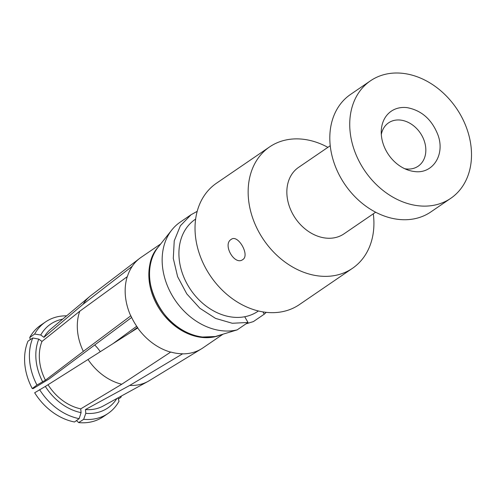 <?xml version="1.0" encoding="UTF-8"?>
<svg xmlns="http://www.w3.org/2000/svg" width="496" height="496" viewBox="0 0 496 496"><rect width="100%" height="100%" fill="white"/><g stroke="black" fill="none" stroke-linecap="round" stroke-linejoin="round"><path stroke-width="0.74" d="M220.794 334.881A54.827 42.73 -124.3 0 1 201.388 337.373A54.827 42.73 -124.3 0 1 155.037 301.047A54.827 42.73 -124.3 0 1 158.429 246.822M191.034 214.737L180.172 222.158A61.826 48.186 55.7 0 0 171.814 229.964A61.826 48.186 55.7 0 0 169.632 290.743A61.826 48.186 55.7 0 0 221.414 330.689A61.826 48.186 55.7 0 0 237.144 329.89L215.258 336.548M222.952 334.223L203.013 347.845A54.827 42.73 -124.3 0 1 201.562 348.781A54.827 42.73 -124.3 0 1 182.534 353.865L182.664 353.778A54.827 42.73 -124.3 0 1 177.835 353.468A54.827 42.73 -124.3 0 1 170.736 352.036L170.618 352.123A54.827 42.73 -124.3 0 1 137.69 327.968L137.82 327.887A54.827 42.73 -124.3 0 1 130.857 315.772L130.733 315.865A54.827 42.73 -124.3 0 1 127.236 276.681L127.36 276.601A54.827 42.73 -124.3 0 1 132.32 266.228L132.19 266.321A54.827 42.73 -124.3 0 1 139.742 258.323A54.827 42.73 -124.3 0 1 141.143 257.312L160.723 243.927M245.96 323.863L253.388 321.594L264.256 314.166L262.942 311.891M244.714 316.746L248.006 322.462L237.144 329.89M248.006 322.462L232.277 323.268L215.549 318.401L199.863 308.264L186.781 293.874L177.618 276.681L173.29 258.391L174.239 240.845L180.364 225.798L191.047 214.749L197.185 211.339M139.742 258.323L91.035 295.449A51.652 40.257 55.7 0 0 89.919 296.341A51.652 40.257 55.7 0 0 83.092 304.265L43.939 337.336L40.753 334.998L34.652 334.056L29.741 337.516L30.306 339.624M132.19 266.321L83.092 304.265M127.236 276.681L79.763 311.221L41.974 341.446L38.787 339.109L32.767 337.999L28.012 341.143M79.763 311.221A51.652 40.257 55.7 0 0 83.347 351.373L45.427 380.184A46.667 36.369 -124.3 0 1 41.974 341.446M130.733 315.865L83.347 351.373M131.638 317.465L48.986 379.043L33.127 388.622L32.24 388.535L36.964 385.045L45.427 380.184M137.69 327.968L88.015 359.495A51.652 40.257 55.7 0 0 121.756 384.245L80.743 408.859L81.077 412.653A50.753 39.556 -124.3 0 1 45.341 386.434L34.677 392.764M45.341 386.434L88.015 359.495M170.618 352.123L121.756 384.245M81.077 412.653L79.143 418.655L74.505 421.991A55.422 43.189 55.7 0 1 34.67 392.764M117.998 397.885L119.015 401.276A55.422 43.189 -124.3 0 1 108.103 413.422A55.422 43.189 -124.3 0 1 83.681 419.318L78.666 422.598L76.483 420.571M120.652 396.422L120.9 397.333L118.37 399.125M136.685 326.256L113.051 343.604M137.491 327.422L129.847 332.946M182.534 353.865L129.754 385.417L85.461 409.553L85.802 413.342L83.681 419.318M129.754 385.417A51.652 40.257 55.7 0 0 148.037 381.393A51.652 40.257 55.7 0 0 149.277 380.674L201.562 348.781M266.216 312.337A61.826 48.186 -124.3 0 1 264.256 314.166M100.285 351.707A37.336 29.097 55.7 0 0 94.717 344.962M34.652 334.056A55.422 43.189 -124.3 0 1 45.564 321.91L40.734 325.209A55.422 43.189 55.7 0 0 29.741 337.516M45.564 321.91A55.422 43.189 -124.3 0 1 66.631 315.834M40.753 334.998A50.753 39.556 -124.3 0 1 62.657 319.157M43.939 337.336A46.667 36.369 -124.3 0 1 50.71 329.152L89.919 296.341M28.012 341.13A55.422 43.189 55.7 0 0 32.24 388.535M36.964 385.045A55.422 43.189 -124.3 0 1 32.767 337.999M42.582 381.635A50.753 39.556 -124.3 0 1 38.787 339.109M79.143 418.655A55.422 43.189 -124.3 0 1 39.612 389.651M80.743 408.859A46.667 36.369 -124.3 0 1 48.186 384.977M85.461 409.553A46.667 36.369 55.7 0 0 103.224 405.995L148.037 381.393M116.876 398.499A50.753 39.556 -124.3 0 1 85.802 413.342M108.103 413.422L103.273 416.721A55.422 43.189 -124.3 0 1 78.666 422.598M121.421 396.006A55.422 43.189 -124.3 0 1 120.9 397.333M258.416 310.973L257.92 311.314A55.645 43.369 -124.3 0 1 232.246 317.105A55.645 43.369 -124.3 0 1 183.049 275.181A55.645 43.369 -124.3 0 1 195.126 219.43L195.622 219.089M269.564 146.94L216.448 183.241A73.495 57.276 55.7 0 0 200.489 256.878A73.495 57.276 55.7 0 0 265.465 312.251A73.495 57.276 55.7 0 0 299.379 304.6L352.495 268.299A73.495 57.276 -124.3 0 1 318.587 275.95A73.495 57.276 -124.3 0 1 253.605 220.577A73.495 57.276 -124.3 0 1 269.564 146.94A73.495 57.276 -124.3 0 1 303.478 139.289A73.495 57.276 -124.3 0 1 327.887 147.349M373.308 213.813A73.495 57.276 -124.3 0 1 352.495 268.299M231.657 239.122L231.161 239.413C222.307 244.466 234.627 265.893 242.767 259.6L242.265 259.904M231.161 239.413C237.869 233.827 250.207 255.248 242.767 259.6M375.652 212.214L344.001 233.845A40.25 31.372 -124.3 0 1 325.426 238.037A40.25 31.372 -124.3 0 1 289.838 207.706A40.25 31.372 -124.3 0 1 298.58 167.375L330.231 145.743M381.312 134.497A26.251 20.46 -124.3 0 1 388.566 122.841A26.251 20.46 -124.3 0 1 400.681 120.106A26.251 20.46 -124.3 0 1 423.888 139.884A26.251 20.46 -124.3 0 1 418.19 166.185A26.251 20.46 -124.3 0 1 406.075 168.919A26.251 20.46 -124.3 0 1 404.693 168.708M370.475 80.811L350.548 94.426A71.157 55.459 55.7 0 0 335.098 165.726A71.157 55.459 55.7 0 0 398.015 219.337A71.157 55.459 55.7 0 0 430.85 211.928L450.771 198.313A71.157 55.459 -124.3 0 1 417.936 205.722A71.157 55.459 -124.3 0 1 355.018 152.111A71.157 55.459 -124.3 0 1 370.475 80.811A71.157 55.459 -124.3 0 1 403.304 73.402A71.157 55.459 -124.3 0 1 466.221 127.013A71.157 55.459 -124.3 0 1 450.771 198.313M407.092 107.638A34.336 26.759 55.7 0 0 381.275 130.677A34.336 26.759 55.7 0 0 408.239 170.134A34.336 26.759 55.7 0 0 414.154 171.486C432.524 174.412 445.272 155.05 438.049 135.191C431.973 119.561 421.656 110.379 407.092 107.638M215.419 336.517A55.143 42.978 -124.3 0 1 202.393 337.007A55.143 42.978 -124.3 0 1 156.215 301.376A55.143 42.978 -124.3 0 1 158.156 247.163L171.814 229.964M215.326 336.536L202.095 337.038C163.11 334.769 133.629 273.432 158.156 247.163"/></g></svg>
